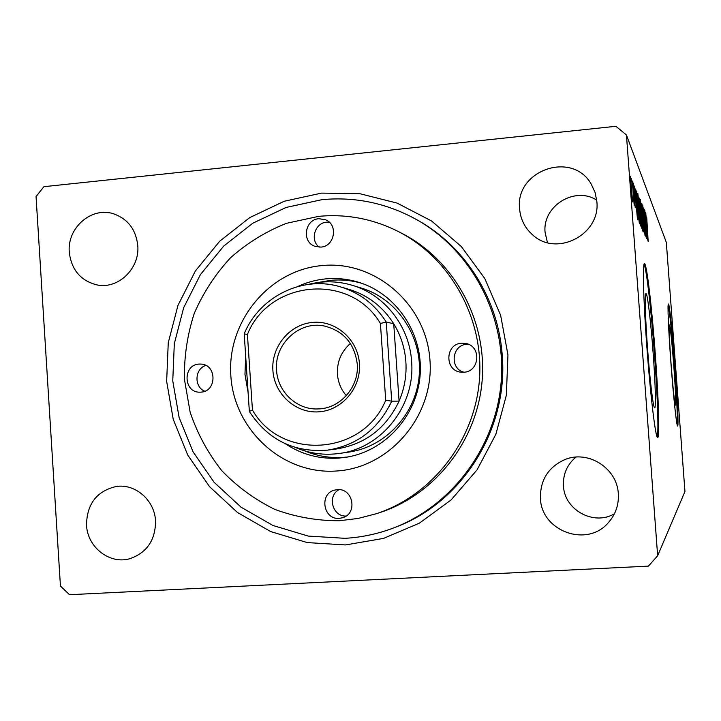 <?xml version="1.0" encoding="UTF-8"?>
<svg xmlns="http://www.w3.org/2000/svg" width="721" height="721" viewBox="0 0 721 721"><rect width="100%" height="100%" fill="white"/><g stroke="black" fill="none" stroke-linecap="round" stroke-linejoin="round"><path stroke-width="1.08" d="M673.802 365.898C671.9 341.448 670.44 327.794 669.43 324.937C668.809 326.946 669.358 340.006 671.08 364.132C673.044 389.16 674.505 402.832 675.469 405.157C676.055 402.615 675.496 389.529 673.802 365.898M653.091 352.443C650.865 322.143 647.494 293.474 646.043 293.555C644.61 292.42 645.259 318.132 647.575 348.856C649.909 380.733 653.352 408.87 654.677 407.879C656.11 408.185 655.299 381.715 653.091 352.443M655.227 353.227C651.892 307.75 646.8 263.949 644.565 263.688C642.411 261.651 643.366 300.45 646.926 347.765C650.522 396.892 655.768 439.459 657.705 437.611C659.85 437.728 658.534 397.19 655.227 353.227M657.21 437.097C658.85 432.51 657.471 394.18 654.398 353.29C651.243 310.454 646.512 268.708 644.087 264.256M675.054 366.286C672.675 334.093 669.494 303.82 668.43 304.028C667.358 302.928 668.493 330.66 670.972 363.6C673.477 397.469 676.686 427.084 677.632 426.003C678.695 426.291 677.425 397.65 675.054 366.286M677.253 425.246C677.686 417.45 676.749 397.812 674.459 366.331C671.936 333.49 669.836 312.986 668.169 304.83M155.547 520.95C154.664 500.149 135.097 483.268 115.955 486.54C96.704 491.19 86.89 504.015 86.52 525.005C87.331 547.239 109.691 564.732 129.915 558.676C146.931 552.701 155.475 540.119 155.547 520.95M596.844 201.429L595.086 192.453L591.256 184.188C572.276 150.193 514.83 170.408 519.589 208.865C520.508 219.319 524.861 227.989 532.657 234.884C556.459 257.37 600.773 234.586 596.844 201.429M596.727 200.132C574.529 185.793 542.084 206.359 545.112 232.532L547.455 242.644M618.321 493.75C617.239 468.262 588.174 449.805 565.012 459.529C548.339 467.037 540.137 479.97 540.426 498.328C541.237 530.998 586.669 547.897 608.046 522.986C615.518 514.722 618.942 504.97 618.321 493.75M575.944 457.105C567.094 464.621 562.93 474.202 563.462 485.855C564.3 509.864 593.734 526.15 614.436 513.758M137.783 245.618C135.972 229.575 127.914 218.977 113.63 213.822C91.639 206.323 66.954 227.854 69.279 252.206C71.442 269.888 80.689 280.793 97.011 284.921C118.118 289.481 139.919 268.6 137.783 245.618M166.65 381.364L168.254 342.763L177.97 305.389L195.355 271.015L219.644 241.265L249.727 217.607L284.227 201.258L321.512 193.111L359.77 193.688L397.091 203.088L431.546 220.968L461.323 246.519L484.782 278.495L500.626 315.257L507.954 354.894L506.34 395.288L495.868 434.276L477.122 469.768L451.148 499.914L419.37 523.176L383.518 538.407L345.485 544.941L307.236 542.58L270.672 531.566L237.579 512.568L209.505 486.621L187.73 455.041L173.238 419.388L166.65 381.364M394.72 527.511L396.144 526.961C462.413 502.158 508.395 428.923 502.258 355.606C498.572 300.017 466.343 248.168 419.847 221.464L418.522 220.698C388.249 203.484 356.057 196.472 321.963 199.654L286.057 207.468L252.828 223.186L223.834 245.951L200.429 274.593L183.675 307.705L174.311 343.701L172.761 380.886L179.114 417.522L193.084 451.86L214.074 482.259L241.129 507.233L273.007 525.501L308.218 536.073L345.035 538.317C362.068 537.361 378.633 533.756 394.72 527.511C452.932 504.835 496.156 446.236 501.203 381.445C506.214 316.645 472.543 252.089 418.522 220.698M43.9 186.685L615.914 126.292L626.441 134.962L657.642 555.765L648.44 566.12L69.504 594.708L60.429 586.002L36.05 196.563L43.9 186.685M632.605 198.735L632.479 201.889L631.758 196.923L630.542 176.402L632.344 198.762M632.398 181.088L634.183 205.17L632.272 181.106M635.237 207.783L633.408 183.161L635.237 207.783M636.589 191.02L639.329 223.312L637.04 204.818L636.373 191.038M639.59 198.122L641.852 228.503L639.491 205.061L639.59 198.122L639.121 198.167M641.798 203.349L644.493 233.965L642.321 210.469L643.474 231.865L641.798 203.349M644.493 209.73L646.737 238.588L644.403 215.552L645.89 236.839L643.745 207.945L646.079 231.026L644.493 209.73M646.791 222.897L648.179 241.571L646.701 217.012L646.701 222.906M626.441 134.962L666.321 242.4L684.95 491.506L657.642 555.765M647.44 240.039L644.835 210.541L645.791 220.302L645.8 212.812L647.44 240.039M642.744 204.971L645.043 235.704L642.681 204.98M642.213 216.516L642.79 231.09L640.978 213.885L640.374 199.393L642.114 216.525M639.761 211.064L640.329 226.043L638.445 208.27L637.842 193.381L639.653 211.082M637.481 219.499L634.48 186.036L635.598 197.139L636.12 198.32L635.706 188.92L637.481 219.499M633.047 184.54L632.705 181.503L632.84 184.558M631.875 181.791L631.533 178.709L631.668 181.818M629.902 177.168L629.55 174.004L629.685 177.186M646.052 223.321L646.917 233.18L645.962 223.33M641.104 214.173L642.582 228.043L640.663 202.565L640.996 214.182M641.357 224.844L640.636 215.128L641.122 224.862M640.464 212.1L639.473 200.465L640.149 212.127M638.581 208.576L640.122 222.897L638.139 196.653L638.464 208.585M636.328 192.074L637.003 192.011M638.959 219.815L636.769 194.228L637.175 205.134L638.959 219.815L638.436 219.869M635.58 198.374L636.12 198.32M635.904 200.564L636.895 211.758L635.778 200.582M631.118 188.145L632.29 198.915L630.821 179.502L630.983 188.163M318.925 218.706C304.704 219.382 301.468 242.049 314.978 246.321L320.854 247.096C334.634 246.51 338.464 224.781 325.658 219.806L318.925 218.706M329.236 222.167L326.73 222.167C314.906 222.753 309.66 240.138 319.169 247.141M461.737 343.196C444.857 343.791 444.433 371.252 461.305 372.207L463.792 372.234C479.798 371.793 481.619 346.053 465.82 343.466L461.737 343.196M468.317 344.25L466.893 344.287C451.806 344.755 449.273 368.647 463.918 372.225M337.365 489.658L335.13 489.983C318.97 493.011 322.954 520.021 339.321 518.345L342.538 517.759C357.94 513.749 353.164 487.919 337.365 489.658M339.032 489.658C326.928 495.886 332.507 516.813 346.089 516.056M199.059 364.087C182.593 364.691 183.296 392.675 199.78 392.179L200.898 392.143C216.994 391.665 217.003 364.402 200.916 364.078L199.059 364.087M205.836 365.421C194.607 368.764 193.868 387.006 204.791 391.224M336.094 471.029C282.668 474.724 234.01 429.878 230.837 375.722C226.881 321.611 268.996 270.132 322.116 265.562C375.163 260.173 426.444 304.397 429.968 360.257C434.303 416.053 389.565 468.154 336.094 471.029M285.471 443.83C301.531 454.419 319.169 459.187 338.374 458.132L345.774 457.321C384.771 451.454 417.053 416.107 420.118 375.154C423.407 334.22 396.965 294.312 359.337 282.497C348.486 279.081 337.428 277.864 326.162 278.847C316.24 279.757 306.74 282.317 297.683 286.534M361.554 283.245C351.524 280.379 341.339 279.397 330.993 280.307L317.961 282.515M304.893 450.922C317.096 456.06 329.83 458.223 343.079 457.411L348.081 456.934M339.483 520.733L358.157 518.426L376.452 513.685C432.249 495.354 474.724 440.756 479.429 379.751C484.188 318.754 450.643 258.253 398.343 231.54C373.072 218.842 346.549 213.767 318.763 216.345L286.48 223.303C265.833 231.504 247.159 243.013 230.468 257.83C215.282 274.25 203.214 292.771 194.264 313.401C187.316 334.814 184.035 356.787 184.432 379.318L190.164 412.304C197.383 433.582 207.891 452.995 221.68 470.561C237.119 486.648 254.81 499.581 274.746 509.359C295.592 517.056 317.168 520.841 339.483 520.733M376.452 513.685L380.327 512.406C435.52 494.273 477.536 440.279 482.187 379.967C486.9 319.664 453.716 259.839 401.976 233.406L398.343 231.54M351.172 451.544L352.812 451.418M339.267 453.455L348.667 452.121C385.591 447.038 416.359 413.755 419.243 375.082C422.362 336.428 397.091 298.8 361.392 288.085L352.317 285.318C384.681 294.79 409.501 326.37 411.601 361.41C415.503 405.608 381.562 448.354 339.267 453.455C324.234 455.483 309.76 453.554 295.835 447.651M272.889 370.414C271.132 346.657 289.752 324.171 312.878 322.386C335.977 320.241 357.94 339.573 359.418 363.681C361.257 387.754 342.142 410.366 318.943 411.826C295.772 413.647 274.313 394.198 272.889 370.414M357.246 363.97C354.534 343.475 343.493 330.804 324.117 325.964C299.152 320.665 274.07 344.205 276.567 370.252C277.603 391.746 296.728 409.87 317.682 408.942C339.997 408.933 359.346 387.06 357.246 363.97M350.379 343.493C341.231 351.578 336.914 361.789 337.428 374.127C338.068 382.328 341.033 389.511 346.332 395.676M248.096 392.521L244.969 374.352L245.663 355.904M380.409 323.459C350.217 272.168 268.978 279.946 247.42 334.499L252.44 409.979C281.037 460.836 362.888 455.924 385.717 400.263L380.409 323.459L386.249 322.053L391.728 401.164L399.083 401.119C404.49 388.529 406.752 375.38 405.869 361.663C404.841 347.964 400.795 335.319 393.72 323.738C382.77 306.569 367.8 295.087 348.802 289.292L340.375 286.841C359.779 292.753 375.073 304.496 386.249 322.053L393.72 323.738L399.083 401.119C386.114 428.346 365.223 444.298 336.41 448.985L327.713 450.111C294.159 452.851 268.041 439.99 249.358 411.511L244.203 333.85C259.344 296.691 302.568 275.179 340.375 286.841M308.507 284.353C323.17 280.667 337.77 280.992 352.317 285.318M385.717 400.263L391.728 401.164C378.471 429.013 357.129 445.326 327.713 450.111M249.358 411.511L252.44 409.979M244.203 333.85L247.42 334.499M638.409 219.671L638.869 219.635"/></g></svg>
